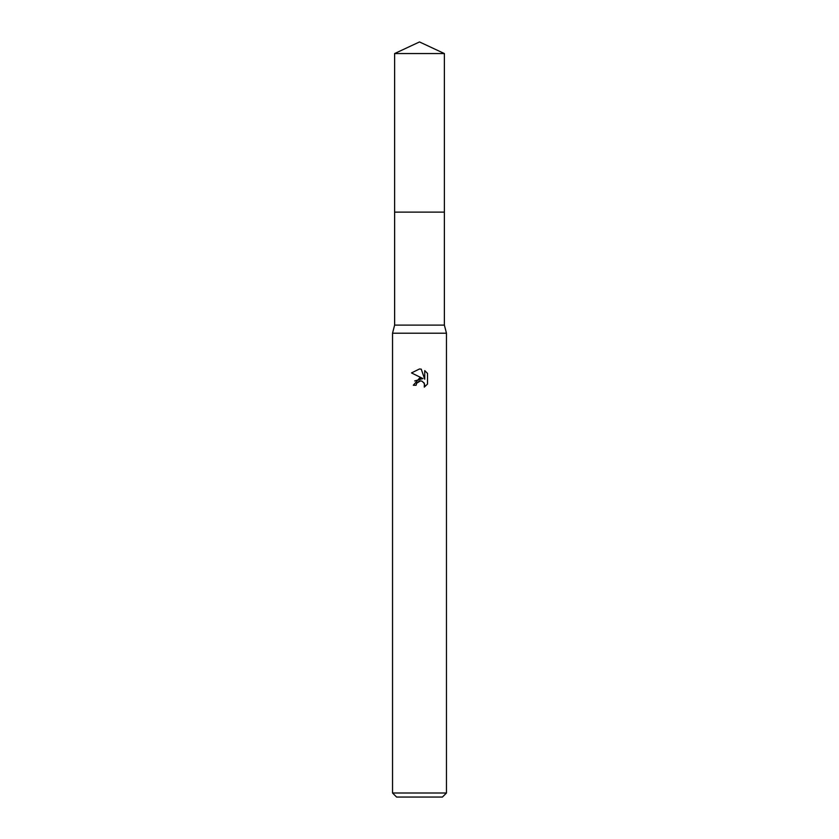 <?xml version="1.0" encoding="UTF-8"?>
<svg xmlns="http://www.w3.org/2000/svg" width="839" height="839" viewBox="0 0 839 839"><rect width="100%" height="100%" fill="white"/><g stroke="black" fill="none" stroke-linecap="round" stroke-linejoin="round"><path stroke-width="1.26" d="M444.376 212.131L444.376 325.113L394.624 325.113L394.624 212.131L444.387 212.12L394.613 212.12L394.624 53.549L419.5 41.95L444.376 53.549L444.387 212.12M394.624 325.113L392.537 333.198L446.463 333.198L446.463 793.002L392.537 793.002L396.574 797.05L442.426 797.05L446.463 793.002M419.5 368.971L411.488 372.925L419.5 368.971L421.241 369.16L424.733 379.228L424.733 370.607L427.512 373.418L427.512 384.052L424.293 387.136L424.419 383.559L422.09 381.231L420.433 380.906L416.584 383.287L416.134 385.237L413.302 385.237L419.5 378.148L422.929 378.567L414.707 380.948M422.94 378.567L411.488 372.925M416.134 385.237L416.417 383.664M423.789 382.511L424.744 385.206L424.293 387.136L427.512 384.052M416.584 383.287L419.269 381.063M419.5 381.011L421.22 380.979M427.512 373.418L424.733 370.607M421.241 369.16L419.731 368.982M394.624 53.549L444.376 53.549M444.376 325.113L446.463 333.198M392.537 333.198L392.537 793.002"/></g></svg>
